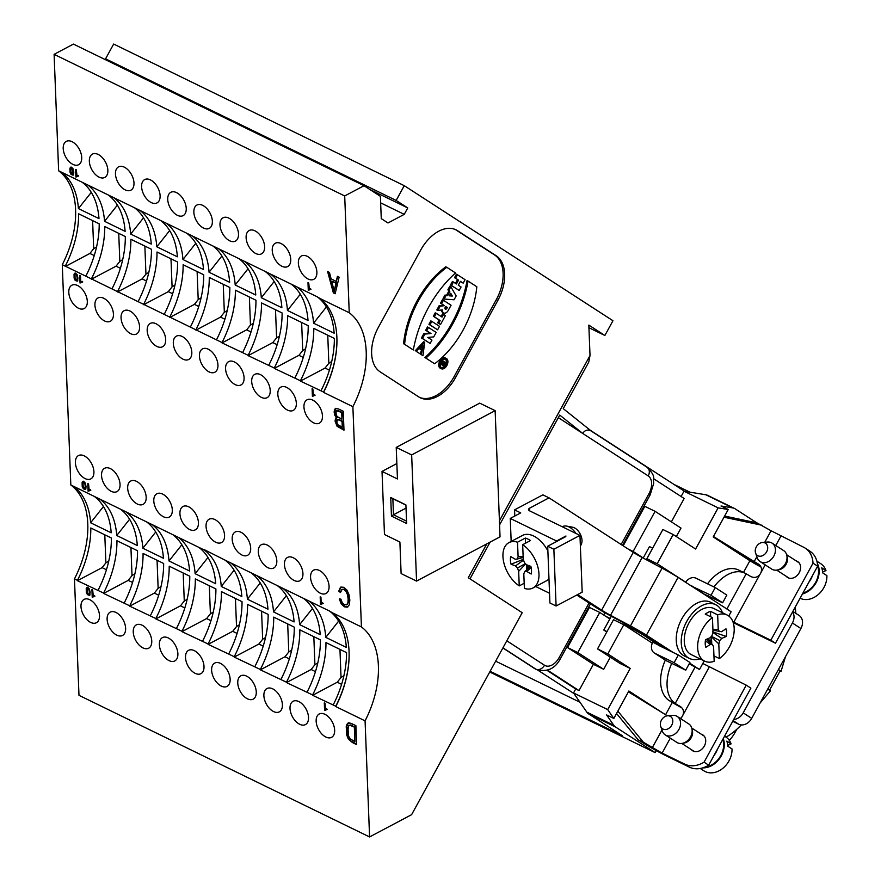 <?xml version="1.0" encoding="UTF-8"?>
<svg xmlns="http://www.w3.org/2000/svg" width="881" height="881" viewBox="0 0 881 881"><rect width="100%" height="100%" fill="white"/><g stroke="black" fill="none" stroke-linecap="round" stroke-linejoin="round"><path stroke-width="1.32" d="M665.331 660.133A36.65 22.917 116 0 0 668.778 700.318L669.428 700.703A17.598 1.035 28.7 0 0 681.905 707.939M605.643 616.248L610.137 618.44M604.873 612.736L603.65 614.96M89.344 592.01L89.058 594.378L87.329 593.464L87.142 588.508L88.893 589.356L89.344 592.01L88.893 589.356L87.142 588.508L88.518 588.034L87.659 588.222L89.422 589.081L89.873 591.735L89.576 594.102L88.243 594.51L89.058 594.378L89.873 591.735M348.733 725.669L347.742 731.109L348.546 735.987L350.175 738.873L354.9 741.56L354.338 727.1L354.9 741.56L350.175 738.873L348.546 735.987L347.918 727.618L348.733 725.669L349.801 725.228L354.338 727.1L350.319 724.953L348.733 725.669L352.224 725.537M334.218 291.369L335.881 283.186L334.218 291.369L331.697 281.149L336.399 282.911L331.697 281.149L334.218 291.369L336.399 282.911M73.046 171.839L72.749 174.196L71.934 174.339L70.579 170.628L70.832 168.326L71.691 168.139L73.046 171.839L73.564 171.553L73.112 168.899L72.209 167.853L70.832 168.326L73.112 168.899M72.583 169.185L72.749 174.196L71.934 174.339L73.277 173.92L73.564 171.553M85.237 486.026L84.939 488.382L83.221 487.479L83.023 482.513L84.785 483.372L85.237 486.026L84.785 483.372L83.023 482.513L84.4 482.039L83.552 482.237L85.303 483.085L85.468 488.107L84.136 488.526L84.939 488.382L85.754 485.739M77.154 277.823L76.867 280.191L75.138 279.277L74.951 274.321L76.702 275.169L77.154 277.823L76.702 275.169L75.799 274.123L74.94 274.321L76.328 273.848L75.469 274.035L77.231 274.894L77.682 277.548L77.385 279.916L76.052 280.323L76.867 280.191L77.682 277.548M336.927 420.083L337.027 423.376L337.908 424.774L342.269 427.153L342.048 421.437L342.269 427.153L337.908 424.774L337.027 423.376L336.927 420.083L337.83 419.598L342.566 421.162L338.348 419.323L336.927 420.083L339.901 419.852M89.366 595.38L87.384 594.609L86.305 592.285L86.239 588.387L86.867 587.44L87.957 587.55L89.399 589.015L89.983 594.444L89.366 595.38L90.126 592.395L89.399 589.015L87.968 587.55L86.856 587.451L86.239 588.387L86.316 592.285L87.384 594.609L89.884 595.104L87.902 594.334L86.834 592.01L87.384 587.175M325.364 710.295L324.847 703.115M327.314 709.381L326.245 709.734L327.314 709.381M325.717 710.009L326.796 709.657L326.763 708.765L325.287 709.139L325.056 703.225L324.296 702.851L324.593 710.449L326.796 709.657L325.122 710.174M324.593 710.449L324.296 702.851L325.056 703.225L325.629 708.963M356.596 744.049L350.682 740.899L347.235 734.71L346.751 726.307L348.546 722.805M354.9 741.56L354.856 726.814M352.367 742.518L356.618 744.588L355.891 725.658L351.431 723.488L348.028 723.081L346.233 726.594L346.707 734.985L348.292 738.939L352.367 742.518L348.292 738.939L346.707 734.985L346.233 726.594L346.96 724.248L349.46 722.849L355.891 725.658L356.618 744.588L352.885 742.243M92.979 597.043L92.461 589.863M94.939 596.14L93.86 596.481L94.939 596.14M93.342 596.756L94.421 596.415L94.388 595.512L92.912 595.897L92.681 589.973L91.921 589.598L92.219 597.208L94.421 596.415L92.736 596.933M92.219 597.208L91.921 589.609L92.681 589.973L93.243 595.721M336.267 281.38L337.412 276.304L339.141 277.152L335.132 293.769L333.37 292.91L327.589 271.524L329.45 272.427L331.113 278.87L336.267 281.38L331.113 278.87L329.45 272.427L327.589 271.524L333.37 292.91L335.132 293.769L339.141 277.152L337.412 276.304L336.267 281.38L337.819 276.513M335.254 293.296L333.899 292.635L328.272 271.855M76.68 176.872L76.162 169.692M78.629 175.958L77.561 176.299L78.629 175.958M77.032 176.585L78.112 176.233L78.079 175.341L76.603 175.715L76.372 169.791L75.612 169.427L75.909 177.026L78.112 176.233L76.438 176.751M75.909 177.026L75.612 169.427L76.372 169.802L76.944 175.539M73.057 175.198L71.075 174.427L70.006 172.114L69.929 168.216L70.546 167.269L71.658 167.368L73.09 168.844L73.817 172.213L73.057 175.198L73.685 174.262L73.09 168.844L71.658 167.368L70.557 167.269L69.94 168.205L70.006 172.114L71.075 174.427L73.586 174.923L71.603 174.152L70.524 171.828L71.075 166.994M72.462 174.064L73.277 173.92L72.462 174.064M309.055 290.113L308.537 282.933M311.015 289.21L309.936 289.552L311.015 289.21M309.407 289.827L310.486 289.486L310.453 288.583L308.978 288.968L308.757 283.043L307.998 282.669L308.284 290.278L310.486 289.486L308.813 290.003M308.284 290.278L307.987 282.68L308.746 283.043L309.319 288.792M80.788 282.856L80.27 275.676M82.748 281.953L81.669 282.294L82.748 281.953M81.151 282.57L82.219 282.228L82.186 281.325L80.722 281.711L80.49 275.786L79.731 275.412L80.028 283.021L82.219 282.228L80.545 282.746M88.871 491.058L88.353 483.878M90.831 490.144L89.752 490.486L90.831 490.144M89.223 490.772L90.303 490.42L90.269 489.528L88.794 489.902L88.563 483.977L87.814 483.614L88.1 491.213L90.303 490.42L88.629 490.937M88.1 491.213L87.803 483.614L88.563 483.988L89.135 489.726M84.675 489.01L83.266 488.614L82.197 486.301L82.12 482.403L82.748 481.455L83.849 481.555L85.281 483.03L85.875 488.448L85.248 489.384L84.147 489.285L85.248 489.384L85.875 488.448L86.019 486.4L85.281 483.03L83.849 481.555L82.748 481.455L82.131 482.392L82.197 486.301L83.277 488.614L85.776 489.109L83.794 488.338L82.715 486.015L83.266 481.18M77.176 281.193L75.193 280.422L74.114 278.099L74.048 274.2L74.665 273.264L75.766 273.363L77.198 274.828L77.792 280.257L77.176 281.193L77.935 278.209L77.209 274.828L75.777 273.363L74.665 273.264L74.048 274.2L74.114 278.099L75.193 280.422L77.693 280.918L75.711 280.147L74.643 277.823L75.193 272.989M340.54 591.9L339.317 590.843L341.068 586.966M346.971 604.674L348.435 602.395L348.061 594.51L346.53 591.129L344.394 589.213L342.114 589.301M340.804 587.087L343.656 587.286L346.949 590.116L348.997 594.642L349.845 600.038L349.305 604.84L347.345 607.163L344.394 606.844L341.222 603.881L339.306 598.948L340.892 599.157L342.257 602.769L344.339 604.718L346.685 604.829L347.918 602.67L348.16 599.223L347.532 594.796L346.002 591.404L343.876 589.488L341.597 589.576L343.876 589.488L346.002 591.404L347.532 594.796L348.16 599.223L347.918 602.67L346.685 604.829L344.339 604.718L342.257 602.769L340.892 599.157L339.306 598.948L341.222 603.881L344.394 606.844L347.345 607.163L349.305 604.84L349.845 600.038L348.997 594.642L346.949 590.116L343.656 587.286L340.462 587.319L338.789 591.118L340.451 592.55L342.18 589.246M347.918 606.866L344.911 606.568L341.74 603.606L339.824 598.673M341.597 589.576L340.451 592.55L338.789 591.118L339.317 590.843M336.013 411.548L336.256 415.039L337.28 416.614L341.96 419.202L341.707 412.693L341.96 419.202L337.28 416.614L336.256 415.039L335.837 413.024L336.597 410.81L342.224 412.418L338.04 410.469L336.013 411.548L338.04 410.469M343.964 429.642L337.588 425.975L336.179 423.552L335.936 418.739L337.17 417.638L335.375 415.083L334.67 411.923L335.771 408.31M341.96 419.202L342.224 412.418M342.269 427.153L342.566 421.162M335.408 408.498L338.546 408.96L343.249 411.262L343.986 430.181L337.06 426.25L335.077 421.096L335.419 419.015L336.641 417.924L335.419 419.015L335.077 421.096L337.06 426.25L343.986 430.181L343.249 411.262L338.546 408.96L335.254 408.586L334.141 412.198L334.857 415.358L336.641 417.924L337.17 417.638M335.584 408.421L334.417 409.907L334.141 412.198L336.256 418.068M313.162 396.109L312.645 388.928M315.123 395.195L314.043 395.547L315.123 395.195M313.526 395.822L314.605 395.47L314.572 394.578L313.096 394.952L312.865 389.039L312.105 388.664L312.403 396.263L314.605 395.47L312.92 395.987M312.403 396.263L312.105 388.664L312.865 389.039L313.427 394.776M321.246 604.3L320.728 597.12M323.206 603.397L322.127 603.738L323.206 603.397M321.609 604.014L322.677 603.672L322.644 602.769L321.18 603.155L320.948 597.23L320.188 596.855L320.486 604.465L322.677 603.672L321.003 604.19M202.674 205.35A13.193 7.819 62.1 0 1 211.682 217.155A13.193 7.819 62.1 0 1 209.293 228.366A13.193 7.819 62.1 0 1 194.183 214.843A13.193 7.819 62.1 0 1 196.926 205.042A13.193 7.819 62.1 0 1 202.674 205.35M150.42 179.878A13.193 7.819 62.1 0 1 159.428 191.684A13.193 7.819 62.1 0 1 157.038 202.894A13.193 7.819 62.1 0 1 141.929 189.371A13.193 7.819 62.1 0 1 144.671 179.581A13.193 7.819 62.1 0 1 150.42 179.878M281.05 243.552A13.193 7.819 62.1 0 1 290.069 255.358A13.193 7.819 62.1 0 1 287.68 266.558A13.193 7.819 62.1 0 1 272.57 253.045A13.193 7.819 62.1 0 1 275.312 243.244A13.193 7.819 62.1 0 1 281.05 243.552M176.541 192.62A13.193 7.819 62.1 0 1 185.561 204.425A13.193 7.819 62.1 0 1 183.16 215.625A13.193 7.819 62.1 0 1 168.062 202.112A13.193 7.819 62.1 0 1 170.804 192.311A13.193 7.819 62.1 0 1 176.541 192.62M124.287 167.148A13.193 7.819 62.1 0 1 133.306 178.953A13.193 7.819 62.1 0 1 130.906 190.164A13.193 7.819 62.1 0 1 115.796 176.641A13.193 7.819 62.1 0 1 118.55 166.85A13.193 7.819 62.1 0 1 124.287 167.148M254.928 230.811A13.193 7.819 62.1 0 1 263.948 242.616A13.193 7.819 62.1 0 1 261.547 253.827A13.193 7.819 62.1 0 1 246.438 240.304A13.193 7.819 62.1 0 1 249.191 230.514A13.193 7.819 62.1 0 1 254.928 230.811M228.796 218.081A13.193 7.819 62.1 0 1 237.815 229.886A13.193 7.819 62.1 0 1 235.425 241.097A13.193 7.819 62.1 0 1 220.316 227.573A13.193 7.819 62.1 0 1 223.058 217.783A13.193 7.819 62.1 0 1 228.796 218.081M312.766 400.128A13.193 7.819 62.1 0 1 321.785 411.934A13.193 7.819 62.1 0 1 319.385 423.144A13.193 7.819 62.1 0 1 304.275 409.621A13.193 7.819 62.1 0 1 307.029 399.82A13.193 7.819 62.1 0 1 312.766 400.128M298.692 265.776A13.193 7.819 62.1 0 1 301.445 255.975A13.193 7.819 62.1 0 1 307.183 256.283A13.193 7.819 62.1 0 1 316.202 268.088A13.193 7.819 62.1 0 1 313.801 279.299A13.193 7.819 62.1 0 1 298.692 265.776M208.257 349.195A13.193 7.819 62.1 0 1 217.266 361.001A13.193 7.819 62.1 0 1 214.876 372.211A13.193 7.819 62.1 0 1 199.767 358.688A13.193 7.819 62.1 0 1 202.509 348.887A13.193 7.819 62.1 0 1 208.257 349.195M103.738 298.263A13.193 7.819 62.1 0 1 112.757 310.068A13.193 7.819 62.1 0 1 110.367 321.268A13.193 7.819 62.1 0 1 95.258 307.755A13.193 7.819 62.1 0 1 98 297.954A13.193 7.819 62.1 0 1 103.738 298.263M155.992 323.723A13.193 7.819 62.1 0 1 165.011 335.529A13.193 7.819 62.1 0 1 162.622 346.74A13.193 7.819 62.1 0 1 147.512 333.216A13.193 7.819 62.1 0 1 150.255 323.426A13.193 7.819 62.1 0 1 155.992 323.723M286.633 387.387A13.193 7.819 62.1 0 1 295.653 399.203A13.193 7.819 62.1 0 1 293.263 410.403A13.193 7.819 62.1 0 1 278.154 396.89A13.193 7.819 62.1 0 1 280.896 387.089A13.193 7.819 62.1 0 1 286.633 387.387M182.125 336.454A13.193 7.819 62.1 0 1 191.144 348.27A13.193 7.819 62.1 0 1 188.743 359.47A13.193 7.819 62.1 0 1 173.634 345.947A13.193 7.819 62.1 0 1 176.387 336.157A13.193 7.819 62.1 0 1 182.125 336.454M129.87 310.993A13.193 7.819 62.1 0 1 138.89 322.798A13.193 7.819 62.1 0 1 136.489 334.009A13.193 7.819 62.1 0 1 121.38 320.486A13.193 7.819 62.1 0 1 124.133 310.696A13.193 7.819 62.1 0 1 129.87 310.993M260.512 374.656A13.193 7.819 62.1 0 1 269.531 386.462A13.193 7.819 62.1 0 1 267.13 397.672A13.193 7.819 62.1 0 1 252.021 384.149A13.193 7.819 62.1 0 1 254.763 374.359A13.193 7.819 62.1 0 1 260.512 374.656M225.899 371.419A13.193 7.819 62.1 0 1 228.642 361.628A13.193 7.819 62.1 0 1 234.379 361.926A13.193 7.819 62.1 0 1 243.398 373.731A13.193 7.819 62.1 0 1 240.998 384.942A13.193 7.819 62.1 0 1 225.899 371.419M89.675 163.91A13.193 7.819 62.1 0 1 92.417 154.109A13.193 7.819 62.1 0 1 98.154 154.417A13.193 7.819 62.1 0 1 107.174 166.223A13.193 7.819 62.1 0 1 104.784 177.433A13.193 7.819 62.1 0 1 89.675 163.91M710.46 611.337A25.659 16.045 -64 0 0 705.252 614.101L712.443 617.614A25.659 16.045 116 0 0 698.137 641.225A25.659 16.045 116 0 0 704.679 661.146L691.299 654.627A25.659 16.045 -64 0 1 688.127 624.53A25.659 16.045 -64 0 1 713.786 608.496L727.155 615.015A25.659 16.045 116 0 0 717.663 614.839L710.46 611.337L710.681 616.755M713.951 655.893L719.381 658.548A25.659 16.045 116 0 0 729.446 646.83A25.659 16.045 116 0 0 727.155 615.015M704.679 661.146A25.659 16.045 116 0 0 714.161 661.312L713.588 646.72L712.399 644.496L706.232 639.397M707.476 640.421A8.414 5.253 116 0 0 707.994 640.058L707.553 638.835M719.381 658.548L718.808 643.956L719.777 640.575L721.726 638.406L712.916 632.558M719.777 640.575L711.385 636.324M721.726 638.406L726.285 636.467L712.542 631.754M712.938 630.201L721.462 631.721L725.988 628.836A15.032 9.394 -64 0 1 726.285 636.467M712.916 629.563L718.235 629.43L719.425 631.655M718.808 643.956L711.463 636.765L710.615 642.051L707.994 640.058M710.615 642.051A9.911 6.2 -64 0 1 709.998 642.513M710.427 640.388L707.597 639.364M705.373 640.729L710.372 644.429L705.846 647.326A15.032 9.394 -64 0 1 705.549 639.683L710.108 637.756L712.046 635.575L713.026 632.206L712.443 617.614M710.372 644.429L712.399 644.496M711.463 636.765L711.749 643.956M718.235 629.43L717.663 614.839M722.42 612.702A29.91 18.699 116 0 0 715.647 604.674A29.91 18.699 116 0 0 686.244 622.36A29.91 18.699 116 0 0 688.204 657.755A29.91 18.699 116 0 0 689.438 658.448A29.91 18.699 116 0 0 699.943 658.834M757.682 565.239L758.112 564.446M732.717 721.308L738.718 724.237A11.001 8.557 -57.1 0 0 751.702 718.367L800.906 628.505A11.001 8.557 -57.1 0 0 799.166 615.511L792.867 611.436M489.715 672.005L655.101 752.605L656.202 750.59M490.122 671.278L622.349 735.723L588.585 713.874A14.658 9.162 -64 0 1 586.823 712.134L573.531 692.951L575.711 688.975L579.004 690.583L547.553 670.188M547.002 670.353L575.711 688.975M653.691 478.768L684.163 498.492L671.377 521.871M676.344 536.573L680.991 528.093L655.101 511.332L644.815 506.322L623.186 545.835M681.09 496.51L683.986 491.213L718.136 507.863L695.594 549.028L673.172 534.525L662.886 529.514L646.896 558.719L656.114 564.963M586.823 712.134L613.771 725.272L606.624 714.954L613.826 718.456L607.692 709.59L573.531 692.951M613.771 725.272A14.658 9.162 116 0 0 615.533 727.001L588.585 713.874M655.101 752.605L615.533 727.001M683.986 491.213L705.835 494.77A14.658 9.162 -64 0 1 707.465 495.287L734.413 508.414A14.658 9.162 116 0 1 735.018 508.755L756.834 522.874M734.413 508.414A14.658 9.162 116 0 0 732.783 507.908L705.835 494.77M718.136 507.863L728.224 509.504L721.021 505.991L732.783 507.908M673.822 484.33L689.944 492.182M593.398 664.296L567.496 647.535L577.782 652.557L603.683 669.307L593.398 664.296L579.004 690.583M628.021 548.962L633.131 551.451L655.101 511.332M577.782 652.557L599.752 612.438L589.466 607.416L567.496 647.535M795.103 607.361A29.326 22.818 122.9 0 1 795.752 613.308M733.829 731.803L735.007 732.563L736.791 729.303M735.007 732.563A29.326 22.818 122.9 0 1 729.314 740.37M603.683 669.307L610.324 657.182M609.839 618.969L599.752 612.438M597.527 648.901L607.813 653.922L623.803 624.706L613.517 619.695L597.527 648.901L619.938 663.415L630.223 668.426L607.692 709.59M646.896 558.719L657.182 563.73L673.172 534.525M633.131 551.451L643.229 557.981M728.224 509.504L713.203 536.947L749.918 560.712A11.001 0.65 -151.3 0 0 761.019 567.012M800.906 628.505L792.404 622.999L743.201 712.872L751.702 718.367M613.826 718.456L628.858 691.001L663.723 713.566M616.546 713.5L638.218 739.875L647.083 745.326A17.598 1.035 28.7 0 0 666.752 756.107L689.383 767.142A25.659 19.966 122.9 0 0 708.698 765.171L733.741 719.436A11.001 8.557 -57.1 0 0 743.201 712.872M792.404 622.999A11.001 8.557 -57.1 0 0 792.603 611.921L817.645 566.186A25.659 19.966 122.9 0 0 809.804 551.11L805.168 548.103A25.659 19.966 -57.1 0 0 803.527 547.178L771.062 530.758L764.752 542.278M780.004 671.135L780.984 671.608L780.07 671.014M780.984 671.608L785.478 656.686M760.149 702.95L770.435 690.858L767.725 689.107M726.098 737.166A60.844 47.354 -57.1 0 0 741.306 724.92M607.813 653.922L630.223 668.426M195.89 329.813A80.634 50.415 116 0 0 209.271 277.46L229.842 287.492A80.634 50.415 -64 0 1 216.473 339.846L62.276 264.696A80.634 50.415 116 0 0 58.631 170.782L54.104 54.336L344.702 195.956L364.018 185.715L380.394 196.32L381.264 218.609L388.003 222.97L404.247 214.358L380.647 202.861M404.247 214.358L407.76 207.938L369.668 189.371M628.395 691.849L667.369 715.812M638.218 739.875L643.405 742.265L617.834 711.143M759.918 565.437A17.598 1.035 28.7 0 1 749.004 559.171L719.766 541.209M758.64 564.292L713.434 536.507M724.634 516.057L756.999 522.907L771.062 530.758M724.006 517.224L762.186 525.296M674.119 662.688L654.836 653.284A9.162 7.136 122.9 0 1 654.253 652.953L665.849 660.464A9.162 7.136 -57.1 0 0 666.432 660.794L685.715 670.188L674.119 662.688L678.337 654.99L659.032 645.575L644.672 635.884A16.122 0.958 -151.3 0 0 624.849 624.871L620.907 623.296M651.588 561.748L651.257 562.364M606.789 631.996L603.771 630.047L611.315 616.282M643.196 558.047L649.462 546.605L652.678 548.169M760.127 561.582L771.723 569.093A11.001 8.557 -57.1 0 0 777.163 570.04L779.267 569.644A9.162 7.136 -57.1 0 0 787.273 557.277L786.777 555.206A11.001 8.557 -57.1 0 0 783.672 550.625L772.075 543.125A11.001 8.557 122.9 0 1 773.287 557.001A11.001 8.557 122.9 0 1 760.127 561.582A11.001 8.557 122.9 0 1 757.275 557.86L755.579 553.026A7.334 5.704 -57.1 0 0 762.539 555.702A7.334 5.704 -57.1 0 0 767.692 547.729A7.334 5.704 -57.1 0 0 762.406 542.487A7.334 5.704 -57.1 0 0 755.347 552.123A7.334 5.704 -57.1 0 0 755.579 553.026M777.163 570.04A11.001 8.557 -57.1 0 0 786.777 555.206M762.406 542.487L767.505 542.046A11.001 8.557 122.9 0 1 772.075 543.125M665.243 734.897L676.839 742.397A11.001 8.557 -57.1 0 0 682.279 743.355L684.383 742.958A9.162 7.136 -57.1 0 0 692.389 730.591L691.882 728.51A11.001 8.557 -57.1 0 0 688.788 723.94L677.192 716.429A11.001 8.557 122.9 0 1 678.403 730.316A11.001 8.557 122.9 0 1 665.243 734.897A11.001 8.557 122.9 0 1 662.391 731.175L660.695 726.329A7.334 5.704 -57.1 0 0 667.655 729.016A7.334 5.704 -57.1 0 0 672.809 721.043A7.334 5.704 -57.1 0 0 667.512 715.79A7.334 5.704 -57.1 0 0 660.453 725.426A7.334 5.704 -57.1 0 0 660.695 726.329M682.279 743.355A11.001 8.557 -57.1 0 0 691.882 728.51M667.512 715.79L672.621 715.361A11.001 8.557 122.9 0 1 677.192 716.429M511.167 541.452L510.264 518.435L556.55 541L565.965 536A3.667 1.861 177.7 0 1 564.908 537.08L547.696 546.231L553.863 549.237L579.951 535.384L529.547 510.815A3.667 1.861 177.7 0 1 528.501 509.581A3.667 1.861 177.7 0 1 529.591 508.183L529.69 510.892M510.264 518.435L520.715 512.885L514.548 509.879L542.872 494.847L549.039 497.853L529.591 508.183M579.951 535.384L582.187 592.153L556.098 605.996L549.92 602.989L547.696 546.231M549.546 593.265L535.714 586.526M523.171 557.442L517.147 559.072L518.105 556.792L517.521 542.2L525.351 538.049A25.659 15.186 62 0 1 527.917 539.073A25.659 15.186 62 0 1 530.494 540.549L522.675 544.711A25.659 15.186 62 0 1 538.082 567.882A25.659 15.186 62 0 1 532.994 587.968L546.55 580.766A25.659 15.186 -118 0 0 548.973 578.905M547.872 550.856A25.659 15.186 -118 0 0 533.655 536.022A25.659 15.186 -118 0 0 522.488 535.439L508.921 542.641A25.659 15.186 62 0 1 517.521 542.2M531.188 567.782L526.684 571.373L524.768 571.538L523.81 573.817L524.382 588.409A25.659 15.186 62 0 0 532.994 587.968M522.675 544.711L523.248 559.292L524.415 562.618L526.42 564.688L530.88 566.395A15.032 8.898 62 0 1 531.496 570.447A15.032 8.898 62 0 1 531.177 574.038L526.684 571.373M523.259 559.358L511.035 564.214A15.032 8.898 62 0 1 510.738 556.572L515.231 559.237L517.147 559.072M523.545 560.151L515.495 565.921L511.035 564.214M525.362 563.598L517.499 567.992L515.495 565.921M526.937 564.886L527.664 568.465L529.591 566.868A8.414 4.978 -118 0 0 529.877 567.067M529.591 566.868L529.944 566.031M530.714 566.329L524.768 571.538M518.105 556.792L523.138 556.66M524.184 583.277L519.239 585.898A25.659 15.186 62 0 1 503.833 562.728A25.659 15.186 62 0 1 508.921 542.641M519.239 585.898L518.667 571.317L517.499 567.992M518.667 571.317L525.671 563.917M529.933 566.142L527.708 567.067M525.351 538.049L525.561 543.181M526.398 564.666L526.607 569.93M702.807 663.481L746.24 685.143L750.876 688.149L733.741 719.436M732.893 621.711L770.831 640.212L775.478 643.207L738.443 625.169A17.598 1.035 28.7 0 1 733.168 622.493M708.698 765.171L704.062 762.175L746.24 685.143M689.383 767.142L684.746 764.135A25.659 19.966 -57.1 0 0 704.062 762.175M770.831 640.212L813.009 563.179A25.659 19.966 -57.1 0 0 805.168 548.103M813.009 563.179L817.645 566.186M576.769 595.027L595.479 607.13A19.789 1.167 -151.3 0 0 611.469 616.359L631.38 627.03A11.001 0.65 28.7 0 1 640.256 632.162L666.961 649.44M689.195 663.833L699.503 669.516L689.603 663.107M671.718 663.371A36.65 22.917 116 0 0 675.198 703.445L669.428 700.703M757.847 563.741L756.911 563.168C760.986 565.272 762.351 568.377 760.997 572.496A7.334 5.704 122.9 0 1 760.017 574.28C757.208 577.76 753.839 578.343 749.885 576.009L746.185 573.795A36.65 22.917 116 0 0 745.062 573.19A36.65 22.917 116 0 0 713.951 586.955M707.972 596.756L708.445 595.886M684.746 764.135L662.116 753.112L643.405 742.265M680.628 706.793L675.606 703.71M661.521 646.786L652.799 642.128A9.162 7.136 122.9 0 0 654.253 652.953M606.987 631.611L603.771 630.047M685.605 582.286A9.162 7.136 122.9 0 1 695.957 578.189L715.24 587.583L711.022 595.292L722.618 602.791L702.95 593.508M691.354 586.008L711.022 595.292M715.24 587.583L726.836 595.093L722.618 602.791M685.715 670.188L689.933 662.49L678.337 654.99M796.16 560.889A9.416 7.334 122.9 0 1 797.723 561.593A9.416 7.334 122.9 0 1 798.759 573.487A9.416 7.334 122.9 0 1 787.482 577.418A9.416 7.334 122.9 0 1 786.204 576.273M701.276 734.203A9.416 7.334 122.9 0 1 702.84 734.908A9.416 7.334 122.9 0 1 703.875 746.802A9.416 7.334 122.9 0 1 692.598 750.722A9.416 7.334 122.9 0 1 691.31 749.588M679.835 706.243L678.899 705.67C682.962 707.762 684.328 710.868 682.995 714.976A7.334 5.704 122.9 0 1 682.015 716.771L680.407 718.511M767.946 688.711A11.728 0.694 28.7 0 1 769.631 690.087L780.17 670.826A11.728 0.694 -151.3 0 0 778.485 669.45M745.062 573.19L738.63 570.051A36.65 22.917 116 0 0 707.52 583.828M775.478 643.207L792.603 611.921M673.128 652.447L646.423 635.168A19.789 1.167 -151.3 0 0 630.444 625.928L610.533 615.268A11.001 0.65 28.7 0 1 601.657 610.137L633.285 552.365A11.001 0.65 -151.3 0 0 642.161 557.497L662.072 568.168A19.789 1.167 28.7 0 1 678.051 577.396L731.131 611.744L728.796 616.017M715.647 604.674L710.648 602.241A29.91 18.699 116 0 0 681.244 619.916A29.91 18.699 116 0 0 683.204 655.31A29.91 18.699 116 0 0 684.438 656.015L689.438 658.448M704.216 660.915L699.503 669.516M577.606 594.576L601.657 610.137M633.285 552.365L549.039 497.853M514.79 516.035L514.548 509.879M553.863 549.237L556.098 605.996M713.929 755.623A19.426 15.12 -57.1 0 0 717.53 749.048M704.899 767.109A19.426 15.12 -57.1 0 0 718.731 758.728A19.426 15.12 -57.1 0 0 722.816 739.39M817.623 565.866A19.426 15.12 122.9 0 1 817.216 578.839A19.426 15.12 122.9 0 1 802.866 593.177M812.414 575.733A19.426 15.12 122.9 0 1 808.813 582.308M700.263 768.474L703.941 770.853A20.164 15.693 122.9 0 0 722.475 768.595A20.164 15.693 122.9 0 0 732.012 748.927L727.75 746.174A20.164 15.693 -57.1 0 0 726.836 741.119L731.087 743.872L727.706 745.403M724.578 736.186L725.845 737.001A20.164 15.693 122.9 0 1 731.087 743.872M702.785 767.869A20.164 15.693 -57.1 0 0 719.81 758.222A20.164 15.693 -57.1 0 0 723.257 738.586M800.091 598.254A20.164 15.693 122.9 0 0 818.064 594.708A20.164 15.693 122.9 0 0 826.896 575.612L822.645 572.859A20.164 15.693 -57.1 0 0 821.72 567.816L825.971 570.569L822.601 572.088M816.896 561.208L820.729 563.686A20.164 15.693 122.9 0 1 825.971 570.569M802.426 593.981A20.164 15.693 -57.1 0 0 817.392 563.587M208.103 644.363L208.092 644A80.634 50.415 116 0 0 221.461 591.647L242.033 601.679A80.634 50.415 -64 0 1 228.664 654.032L208.103 644.363L232.738 631.303L237.077 633.417M204.425 549.733L225.018 560.118A80.634 50.415 -64 0 1 241.835 596.47L221.252 586.438A80.634 50.415 116 0 0 204.447 550.096L204.425 549.733M206.374 529.029A13.193 7.819 62.1 0 1 209.127 519.228A13.193 7.819 62.1 0 1 214.865 519.537A13.193 7.819 62.1 0 1 223.884 531.342A13.193 7.819 62.1 0 1 221.483 542.553A13.193 7.819 62.1 0 1 206.374 529.029M211.958 672.875A13.193 7.819 62.1 0 1 214.7 663.074A13.193 7.819 62.1 0 1 220.448 663.382A13.193 7.819 62.1 0 1 229.467 675.187A13.193 7.819 62.1 0 1 227.067 686.398A13.193 7.819 62.1 0 1 211.958 672.875M195.912 330.177L220.547 317.116L224.886 319.23M212.828 245.931A80.634 50.415 -64 0 1 229.633 282.283L209.061 272.251A80.634 50.415 116 0 0 192.245 235.91L238.949 258.662A80.634 50.415 -64 0 1 255.765 295.014L235.194 284.992A80.634 50.415 116 0 0 218.378 248.64M221.913 256.03L209.061 272.251M220.547 317.116L224.336 312.337L223.245 284.277M227.21 310.564L224.336 312.337M232.738 631.303L236.526 626.523L235.436 598.463M239.401 624.75L236.526 626.523M234.104 570.216L221.252 586.438M208.092 644L181.971 631.633L206.606 618.572L210.955 620.687M181.971 631.633L181.96 631.27A80.634 50.415 116 0 0 195.329 578.916L215.9 588.948A80.634 50.415 -64 0 1 202.531 641.291M181.96 631.27L155.849 618.903L180.484 605.831L184.823 607.945M155.849 618.903L155.827 618.539A80.634 50.415 116 0 0 169.207 566.186L189.778 576.207A80.634 50.415 -64 0 1 176.409 628.56M155.827 618.539L129.716 606.161L154.351 593.1L158.69 595.215M129.716 606.161L129.705 605.798A80.634 50.415 116 0 0 143.074 553.455L163.646 563.477A80.634 50.415 -64 0 1 150.277 615.83M129.705 605.798L103.595 593.431L128.23 580.37L132.568 582.484M103.595 593.431L103.573 593.067A80.634 50.415 116 0 0 116.942 540.714L137.524 550.746A80.634 50.415 -64 0 1 124.144 603.1M103.573 593.067L77.462 580.7L102.097 567.639L106.436 569.754M77.462 580.7L77.451 580.337A80.634 50.415 116 0 0 90.82 527.983L111.391 538.016A80.634 50.415 -64 0 1 98.022 590.358M77.451 580.337L74.467 578.883A80.634 50.415 116 0 0 70.821 484.968L62.276 264.696M204.447 550.096L198.886 547.387A80.634 50.415 -64 0 1 215.702 583.729L195.13 573.707A80.634 50.415 116 0 0 178.314 537.355L172.764 534.657A80.634 50.415 -64 0 1 189.569 570.998L168.998 560.977A80.634 50.415 116 0 0 152.193 524.624L146.631 521.915A80.634 50.415 -64 0 1 163.448 558.268L142.876 548.235A80.634 50.415 116 0 0 126.06 511.894L120.51 509.185A80.634 50.415 -64 0 1 137.315 545.537L116.744 535.505A80.634 50.415 116 0 0 99.927 499.164L94.377 496.455A80.634 50.415 -64 0 1 111.193 532.796L90.611 522.774A80.634 50.415 116 0 0 73.806 486.422L70.821 484.968M349.063 651.411A80.634 50.415 -64 0 1 335.749 706.21L335.76 706.562A80.634 50.415 116 0 0 349.063 651.411A80.634 50.415 116 0 0 332.115 612.658L329.527 611.051A80.634 50.415 -64 0 1 346.343 647.403L325.772 637.37A80.634 50.415 116 0 0 308.956 601.029L303.405 598.32A80.634 50.415 -64 0 1 320.21 634.661L299.639 624.64A80.634 50.415 116 0 0 282.823 588.299L277.273 585.59A80.634 50.415 -64 0 1 294.089 621.931L273.517 611.91A80.634 50.415 116 0 0 256.701 575.557L251.14 572.848A80.634 50.415 -64 0 1 267.956 609.2L247.385 599.179A80.634 50.415 116 0 0 230.569 562.827L225.018 560.118M335.749 706.21L312.612 695.296L337.247 682.235L341.597 684.35M312.612 695.296L312.601 694.933A80.634 50.415 116 0 0 325.97 642.579L346.541 652.612A80.634 50.415 -64 0 1 333.172 704.965M312.601 694.933L286.49 682.566L311.125 669.505L315.464 671.619M286.49 682.566L286.468 682.202A80.634 50.415 116 0 0 299.837 629.849L320.42 639.881A80.634 50.415 -64 0 1 307.04 692.224M286.468 682.202L260.358 669.835L284.992 656.763L289.331 658.889M260.358 669.835L260.347 669.472A80.634 50.415 116 0 0 273.716 617.118L294.287 627.14A80.634 50.415 -64 0 1 280.918 679.493M260.347 669.472L234.225 657.094L258.871 644.033L263.21 646.147M234.225 657.094L234.214 656.73A80.634 50.415 116 0 0 247.583 604.388L268.154 614.409A80.634 50.415 -64 0 1 254.785 666.763M234.214 656.73L228.664 654.032M169.769 317.083A80.634 50.415 116 0 0 183.138 264.729L203.709 274.762A80.634 50.415 -64 0 1 190.34 327.104M143.636 304.352A80.634 50.415 116 0 0 157.005 251.999L177.588 262.02A80.634 50.415 -64 0 1 164.207 314.374M117.514 291.611A80.634 50.415 116 0 0 130.884 239.269L151.455 249.29A80.634 50.415 -64 0 1 138.086 301.643M91.382 278.881A80.634 50.415 116 0 0 104.751 226.527L125.322 236.56A80.634 50.415 -64 0 1 111.953 288.913M65.26 266.15A80.634 50.415 116 0 0 78.629 213.797L99.201 223.818A80.634 50.415 -64 0 1 85.831 276.171M192.245 235.91L186.695 233.201A80.634 50.415 -64 0 1 203.511 269.542L182.94 259.521A80.634 50.415 116 0 0 166.124 223.168L160.562 220.47A80.634 50.415 -64 0 1 177.378 256.812L156.807 246.79A80.634 50.415 116 0 0 139.991 210.438L134.441 207.729A80.634 50.415 -64 0 1 151.257 244.081L130.674 234.049A80.634 50.415 116 0 0 113.869 197.707L108.308 194.998A80.634 50.415 -64 0 1 125.124 231.351L104.553 221.318A80.634 50.415 116 0 0 87.737 184.977L82.186 182.268A80.634 50.415 -64 0 1 98.991 218.609L78.42 208.588A80.634 50.415 116 0 0 61.615 172.236L58.631 170.782M336.872 337.225A80.634 50.415 -64 0 1 323.547 392.023L323.569 392.375A80.634 50.415 116 0 0 336.872 337.225A80.634 50.415 116 0 0 319.924 298.472L317.336 296.864A80.634 50.415 -64 0 1 334.152 333.216L313.57 323.184A80.634 50.415 116 0 0 296.765 286.843L291.204 284.134A80.634 50.415 -64 0 1 308.02 320.475L287.448 310.453A80.634 50.415 116 0 0 270.632 274.112L265.082 271.403A80.634 50.415 -64 0 1 281.887 307.744L261.316 297.723A80.634 50.415 116 0 0 244.511 261.371L238.949 258.662M323.547 392.023L300.421 381.11L325.056 368.049L329.395 370.163M300.421 381.11L300.41 380.746A80.634 50.415 116 0 0 313.779 328.393L334.351 338.425A80.634 50.415 -64 0 1 320.981 390.779M300.41 380.746L274.288 368.379L298.934 355.318L302.723 350.528L301.632 322.479M274.288 368.379L274.277 368.016A80.634 50.415 116 0 0 287.647 315.662L308.218 325.695A80.634 50.415 -64 0 1 294.849 378.037M274.277 368.016L248.167 355.649L272.802 342.577L276.59 337.797L275.5 309.749M248.167 355.649L248.156 355.285A80.634 50.415 116 0 0 261.525 302.932L282.096 312.953A80.634 50.415 -64 0 1 268.727 365.307M248.156 355.285L222.034 342.907L246.669 329.846L250.468 325.067L249.378 297.007M222.034 342.907L222.023 342.544A80.634 50.415 116 0 0 235.392 290.201L255.964 300.223A80.634 50.415 -64 0 1 242.594 352.576M222.023 342.544L216.473 339.846M364.018 185.715L73.42 44.094L54.104 54.336M579.973 702.245L495.662 661.157M537.751 670.111L573.927 693.523M344.702 195.956L349.239 312.755A80.634 50.415 -64 0 1 352.885 406.67L361.43 626.942A80.634 50.415 -64 0 1 365.075 720.856L369.58 836.95L411.614 814.661L522.191 612.691L468.252 577.727L486.819 543.841M369.58 836.95L78.982 695.329L74.467 578.883M407.76 207.938L396.164 200.439L105.566 58.818L113.649 44.05L404.247 185.671L396.164 200.439M111.513 62.661L105.566 58.818M591.448 431.194L563.256 408.652L588.75 362.124L590.017 355.528L588.827 325.111L604.873 335.485L612.956 320.728L404.247 185.671M604.873 335.485L588.937 327.721M684.625 491.323L590.303 430.28M107.449 621.942A13.193 7.819 62.1 0 1 110.191 612.141A13.193 7.819 62.1 0 1 115.929 612.449A13.193 7.819 62.1 0 1 124.948 624.255A13.193 7.819 62.1 0 1 122.558 635.454A13.193 7.819 62.1 0 1 107.449 621.942M99.927 499.164L120.51 509.185M101.866 478.097A13.193 7.819 62.1 0 1 104.608 468.296A13.193 7.819 62.1 0 1 110.356 468.604A13.193 7.819 62.1 0 1 119.364 480.409A13.193 7.819 62.1 0 1 116.975 491.62A13.193 7.819 62.1 0 1 101.866 478.097M91.393 279.244L116.039 266.183L120.378 268.298M87.737 184.977L108.308 194.998M117.404 205.097L104.553 221.318M116.039 266.183L119.827 261.393L118.737 233.344M122.701 259.62L119.827 261.393M128.23 580.37L132.018 575.579L130.928 547.53M134.892 573.806L132.018 575.579M129.595 519.283L116.744 535.505M152.193 524.624L172.764 534.657M154.12 503.558A13.193 7.819 62.1 0 1 156.862 493.767A13.193 7.819 62.1 0 1 162.611 494.065A13.193 7.819 62.1 0 1 171.63 505.87A13.193 7.819 62.1 0 1 169.229 517.081A13.193 7.819 62.1 0 1 154.12 503.558M159.703 647.403A13.193 7.819 62.1 0 1 162.445 637.613A13.193 7.819 62.1 0 1 168.194 637.91A13.193 7.819 62.1 0 1 177.202 649.715A13.193 7.819 62.1 0 1 174.812 660.926A13.193 7.819 62.1 0 1 159.703 647.403M143.658 304.716L168.293 291.644L172.632 293.758M139.991 210.438L160.562 220.47M169.659 230.569L156.807 246.79M168.293 291.644L172.081 286.865L170.991 258.816M174.956 285.092L172.081 286.865M180.484 605.831L184.272 601.051L183.182 573.002M187.146 599.278L184.272 601.051M181.849 544.755L168.998 560.977M316.477 723.808A13.193 7.819 62.1 0 1 319.219 714.006A13.193 7.819 62.1 0 1 324.957 714.315A13.193 7.819 62.1 0 1 333.976 726.12A13.193 7.819 62.1 0 1 331.575 737.331A13.193 7.819 62.1 0 1 316.477 723.808M308.956 601.029L329.527 611.051M310.894 579.962A13.193 7.819 62.1 0 1 313.636 570.161A13.193 7.819 62.1 0 1 319.374 570.47A13.193 7.819 62.1 0 1 328.393 582.275A13.193 7.819 62.1 0 1 325.992 593.486A13.193 7.819 62.1 0 1 310.894 579.962M296.765 286.843L317.336 296.864M326.422 306.962L313.57 323.184M325.056 368.049L328.844 363.269L327.754 335.209M331.719 361.496L328.844 363.269M337.247 682.235L341.035 677.456L339.956 649.396M343.909 675.683L341.035 677.456M338.612 621.149L325.772 637.37M499.582 524.867L559.743 415.072L582.715 433.441C584.962 430.049 587.77 429.234 591.173 431.018L647.072 467.271C656.719 477.106 652.656 477.689 653.757 483.173L650.211 494.781L648.923 493.767A14.658 9.162 116 0 0 648.229 475.927L558.334 417.638M499.417 520.847L590.017 355.528M490.144 542.079L469.991 578.85M390.724 497.49L405.899 504.879L406.626 523.49L391.45 516.101L390.724 497.49L392.86 498.712L393.477 514.779L391.45 516.101M405.91 505.066L392.86 498.712M406.031 508.117L393.477 514.779L406.537 521.145M441.117 364.47L443.98 362.675L442.592 361.772L443.011 361.001L446.26 363.104L445.202 365.031A1.762 1.101 -64 0 1 443.506 366.011A1.762 1.101 -64 0 1 443.176 364.216L440.478 364.161M443.815 364.128L443.892 365.219L445.368 363.578L444.442 362.972L443.815 364.128M443.506 366.011L442.482 365.516A1.762 1.101 -64 0 1 441.998 364.36M442.207 360.615L443.011 361.001M440.764 363.082L442.956 362.179L441.645 361.331L442.592 361.772M442.956 362.179L443.98 362.675M442.581 362.851L443.606 363.357M440.731 363.192L441.59 363.611M444.376 363.093L445.368 363.578M451.524 285.499L459.166 290.455L461.071 286.986L458.285 285.191L460.4 281.336L463.175 283.142L465.08 279.673L457.426 274.718L455.532 278.187L458.549 280.136L456.435 283.99L453.418 282.03L451.524 285.499L450.499 284.992L459.166 290.455M450.499 284.992L452.394 281.535L453.418 282.03M457.426 274.718L456.402 274.211L454.508 277.68L458.549 280.136M457.514 279.629L455.477 283.363M454.508 277.68L455.532 278.187M460.334 281.457L463.175 283.142M445.632 306.577L446.293 307.006L445.841 307.81A1.542 0.958 -64 0 1 445.004 308.647M444.244 305.707L440.17 306.214L437.846 310.453L442.504 309.87A4.647 2.907 116 0 0 443.749 313.008A4.647 2.907 116 0 0 448.231 310.42L451.072 305.244L443.418 300.278L441.524 303.747L444.299 305.553L441.524 303.747M446.876 308.317A1.542 0.958 -64 0 1 445.39 309.176A1.542 0.958 -64 0 1 445.246 307.26L445.698 306.456L447.317 307.502L446.876 308.317L445.841 307.81M446.293 307.006L447.317 307.502M443.22 305.2L439.145 305.707L440.17 306.214M439.145 305.707L436.822 309.947L437.846 310.453M440.489 303.251L442.394 299.782L443.418 300.278M441.447 310.002A4.647 2.907 116 0 0 442.725 312.502L443.749 313.008M429.961 324.847L437.604 329.813L439.509 326.344L431.855 321.389L429.961 324.847L428.926 324.351L437.604 329.813M428.926 324.351L430.831 320.882L431.855 321.389M404.599 344.306L413.343 349.977A90.523 56.593 -64 0 1 455.543 272.967L446.788 267.295A76.096 47.574 116 0 0 404.599 344.306L413.343 349.977M403.564 343.81A76.096 47.574 116 0 1 445.764 266.8L446.788 267.295M434.619 363.776L425.875 358.104A90.523 56.593 116 0 0 468.075 281.094L476.819 286.765A76.096 47.574 -64 0 1 434.619 363.776L425.875 358.104M424.84 357.598A90.523 56.593 116 0 0 467.04 280.587L468.075 281.094M441.084 368.588A5.715 3.579 116 0 0 441.326 368.732A5.715 3.579 116 0 0 447.041 365.152A5.715 3.579 116 0 0 446.337 358.446A5.715 3.579 116 0 0 440.709 361.827A5.715 3.579 116 0 0 441.084 368.588M441.502 367.829A4.834 3.028 116 0 0 441.711 367.939A4.834 3.028 116 0 0 446.546 364.91A4.834 3.028 116 0 0 445.951 359.239A4.834 3.028 116 0 0 441.194 362.102A4.834 3.028 116 0 0 441.502 367.829M441.227 367.608A4.834 3.028 116 0 0 444.839 365.549M446.05 362.972A4.834 3.028 116 0 0 445.39 359.063M446.337 358.446L445.301 357.95A5.715 3.579 116 0 0 439.685 361.331A5.715 3.579 116 0 0 440.06 368.093A5.715 3.579 116 0 0 440.291 368.225L441.326 368.732M422.979 355.704L421.316 354.625L423.254 345.969L419.499 348.755L421.823 350.253L419.918 353.721L416.217 351.321L424.686 342.235L422.979 355.704L421.316 354.625M419.918 353.721L416.217 351.321M415.182 350.814L423.662 341.729L424.686 342.235M420.281 354.118L422.715 345.804M422.495 338.48L430.137 343.436L431.954 340.132L427.781 337.423L433.727 336.894L436.172 332.423L428.529 327.468L426.712 330.782L430.985 333.547L424.895 334.086L422.495 338.48L421.459 337.974L430.137 343.436M428.529 327.468L427.494 326.961L425.677 330.276L429.95 333.051L423.871 333.591L424.895 334.086M423.871 333.591L421.459 337.974M429.95 333.051L430.985 333.547M425.677 330.276L426.712 330.782M438.661 323.294L440.522 324.494L445.412 315.563L443.561 314.363L442.064 317.094L436.271 313.339L434.366 316.797L440.159 320.563L438.661 323.294L437.637 322.787L440.522 324.494M436.271 313.339L435.236 312.832L433.342 316.301L440.159 320.563M439.134 320.056L437.637 322.787M433.342 316.301L434.366 316.797M441.106 316.466L442.526 313.856L443.561 314.363M449.541 295.421L451.314 295.542L450.367 293.913M445.995 295.587L444.101 299.055L454.067 299.771L456.171 295.928L450.852 286.732L448.947 290.19L449.817 291.699L447.625 295.708L444.971 295.08L443.066 298.549L444.101 299.055M449.321 295.829L452.338 296.049L450.72 293.263L449.321 295.829M451.314 295.542L452.338 296.049M450.852 286.732L449.817 286.226L447.922 289.695L448.792 291.204L446.601 295.201L447.625 295.708M446.601 295.201L444.971 295.08M448.792 291.204L449.817 291.699M447.922 289.695L448.947 290.19M378.423 327.247A36.65 22.917 116 0 0 380.151 371.859L418.772 396.913A36.65 22.917 116 0 0 420.303 397.772A36.65 22.917 116 0 0 455.675 377.343L497.875 300.333A36.65 22.917 116 0 0 496.146 255.721L457.514 230.679A36.65 22.917 116 0 0 455.984 229.82A36.65 22.917 116 0 0 420.611 250.237L378.423 327.247M455.202 229.456A36.65 22.917 -64 0 1 455.973 229.93L494.593 254.972A36.65 22.917 -64 0 1 496.333 299.584L454.133 376.594A36.65 22.917 -64 0 1 419.543 397.375M416.559 581.097L401.119 573.586L399.897 542.035L384.468 534.514L382.024 471.423L397.452 478.945L396.23 447.405L479.716 403.135L495.144 410.656L411.658 454.926L416.559 581.097L500.045 536.837L495.144 410.656M382.024 471.423L396.857 463.56M361.43 626.942L332.115 612.658M365.075 720.856L335.76 706.562M349.239 312.755L319.924 298.472M352.885 406.67L323.569 392.375M506.806 640.806L544.491 665.243A14.658 9.162 116 0 0 559.248 657.413L560.536 658.426C555.349 668.547 547.42 672.291 536.749 669.67L535.714 669.164A21.992 13.755 -64 0 1 534.8 668.646L502.886 647.953M396.23 447.405L411.658 454.926M305.597 348.755L302.723 350.528M298.934 355.318L303.273 357.433M282.823 588.299L303.405 598.32M284.761 567.232A13.193 7.819 62.1 0 1 287.503 557.431A13.193 7.819 62.1 0 1 293.252 557.739A13.193 7.819 62.1 0 1 302.26 569.544A13.193 7.819 62.1 0 1 299.87 580.744A13.193 7.819 62.1 0 1 284.761 567.232M290.345 711.077A13.193 7.819 62.1 0 1 293.087 701.276A13.193 7.819 62.1 0 1 298.824 701.573A13.193 7.819 62.1 0 1 307.843 713.39A13.193 7.819 62.1 0 1 305.454 724.589A13.193 7.819 62.1 0 1 290.345 711.077M270.632 274.112L291.204 284.134M300.3 294.232L287.448 310.453M311.125 669.505L314.913 664.715L313.823 636.666M317.788 662.941L314.913 664.715M312.491 608.419L299.639 624.64M96.569 246.889L93.694 248.662L92.604 220.613M65.271 266.514L89.906 253.453L93.694 248.662M89.906 253.453L94.245 255.567M73.806 486.422L94.377 496.455M61.615 172.236L82.186 182.268M91.272 192.366L78.42 208.588M102.097 567.639L105.885 562.849L104.795 534.8M108.759 561.076L105.885 562.849M103.462 506.553L90.611 522.774M63.542 151.18A13.193 7.819 62.1 0 1 66.284 141.378A13.193 7.819 62.1 0 1 72.033 141.676A13.193 7.819 62.1 0 1 81.052 153.492A13.193 7.819 62.1 0 1 78.651 164.692A13.193 7.819 62.1 0 1 63.542 151.18M69.125 295.014A13.193 7.819 62.1 0 1 71.868 285.224A13.193 7.819 62.1 0 1 77.616 285.521A13.193 7.819 62.1 0 1 86.635 297.338A13.193 7.819 62.1 0 1 84.235 308.537A13.193 7.819 62.1 0 1 69.125 295.014M75.733 465.366A13.193 7.819 62.1 0 1 78.486 455.565A13.193 7.819 62.1 0 1 84.224 455.862A13.193 7.819 62.1 0 1 93.243 467.679A13.193 7.819 62.1 0 1 90.842 478.879A13.193 7.819 62.1 0 1 75.733 465.366M81.316 609.2A13.193 7.819 62.1 0 1 84.069 599.41A13.193 7.819 62.1 0 1 89.807 599.708A13.193 7.819 62.1 0 1 98.826 611.524A13.193 7.819 62.1 0 1 96.425 622.724A13.193 7.819 62.1 0 1 81.316 609.2M201.077 297.822L198.203 299.595L197.124 271.546M169.78 317.446L194.415 304.385L198.203 299.595M194.415 304.385L198.754 306.5M185.836 660.133A13.193 7.819 62.1 0 1 188.578 650.343A13.193 7.819 62.1 0 1 194.316 650.641A13.193 7.819 62.1 0 1 203.335 662.457A13.193 7.819 62.1 0 1 200.945 673.657A13.193 7.819 62.1 0 1 185.836 660.133M178.314 537.355L198.886 547.387M180.253 516.299A13.193 7.819 62.1 0 1 182.995 506.498A13.193 7.819 62.1 0 1 188.732 506.806A13.193 7.819 62.1 0 1 197.751 518.612A13.193 7.819 62.1 0 1 195.362 529.811A13.193 7.819 62.1 0 1 180.253 516.299M166.124 223.168L186.695 233.201M195.78 243.299L182.94 259.521M206.606 618.572L210.405 613.782L209.315 585.733M213.279 612.009L210.405 613.782M207.971 557.486L195.13 573.707M148.823 272.361L145.949 274.134L144.858 246.074M117.525 291.974L142.16 278.914L145.949 274.134M142.16 278.914L146.499 281.028M133.582 634.672A13.193 7.819 62.1 0 1 136.324 624.882A13.193 7.819 62.1 0 1 142.061 625.18A13.193 7.819 62.1 0 1 151.08 636.985A13.193 7.819 62.1 0 1 148.68 648.196A13.193 7.819 62.1 0 1 133.582 634.672M126.06 511.894L146.631 521.915M127.998 490.827A13.193 7.819 62.1 0 1 130.74 481.037A13.193 7.819 62.1 0 1 136.478 481.334A13.193 7.819 62.1 0 1 145.497 493.14A13.193 7.819 62.1 0 1 143.096 504.35A13.193 7.819 62.1 0 1 127.998 490.827M113.869 197.707L134.441 207.729M143.526 217.838L130.674 234.049M154.351 593.1L158.139 588.321L157.06 560.261M161.014 586.548L158.139 588.321M155.717 532.025L142.876 548.235M279.464 336.024L276.59 337.797M272.802 342.577L277.141 344.702M256.701 575.557L277.273 585.59M258.629 554.49A13.193 7.819 62.1 0 1 261.382 544.7A13.193 7.819 62.1 0 1 267.119 544.998A13.193 7.819 62.1 0 1 276.138 556.803A13.193 7.819 62.1 0 1 273.738 568.014A13.193 7.819 62.1 0 1 258.629 554.49M264.212 698.336A13.193 7.819 62.1 0 1 266.965 688.546A13.193 7.819 62.1 0 1 272.703 688.843A13.193 7.819 62.1 0 1 281.722 700.648A13.193 7.819 62.1 0 1 279.321 711.859A13.193 7.819 62.1 0 1 264.212 698.336M244.511 261.371L265.082 271.403M274.167 281.502L261.316 297.723M284.992 656.763L288.781 651.984L287.691 623.935M291.655 650.211L288.781 651.984M286.358 595.688L273.517 611.91M253.343 323.294L250.468 325.067M246.669 329.846L251.019 331.961M230.569 562.827L251.14 572.848M232.507 541.76A13.193 7.819 62.1 0 1 235.249 531.97A13.193 7.819 62.1 0 1 240.987 532.267A13.193 7.819 62.1 0 1 250.006 544.073A13.193 7.819 62.1 0 1 247.616 555.283A13.193 7.819 62.1 0 1 232.507 541.76M238.09 685.605A13.193 7.819 62.1 0 1 240.832 675.815A13.193 7.819 62.1 0 1 246.57 676.112A13.193 7.819 62.1 0 1 255.589 687.918A13.193 7.819 62.1 0 1 253.199 699.129A13.193 7.819 62.1 0 1 238.09 685.605M248.035 268.771L235.194 284.992M258.871 644.033L262.659 639.254L261.569 611.194M265.533 637.481L262.659 639.254M260.236 582.958L247.385 599.179M580.381 546.297L581.438 543.885A10.429 6.178 -118 0 0 580.15 533.875A10.429 6.178 -118 0 0 572.584 527.201L566.505 526.089A14.658 8.678 -118 0 0 562.607 526.596L562.276 526.772M575.932 533.423A14.658 8.678 -118 0 0 566.505 526.089M652.303 643.152L623.803 624.706M657.182 563.73L685.682 582.176M354.338 727.1L351.706 725.812M342.048 421.437L339.372 420.138M341.707 412.693L337.522 410.744M335.881 283.186L331.697 281.149M325.981 708.853L326.763 708.765L326.796 709.657M320.486 604.465L320.177 596.866L320.937 597.23L321.169 603.155L322.644 602.769L322.677 603.672M313.79 394.666L314.561 394.578L314.605 395.47M309.671 288.682L310.453 288.583L310.486 289.486M93.606 595.611L94.377 595.512L94.421 596.415M89.488 489.616L90.269 489.528L90.303 490.42M80.028 283.021L79.731 275.423L80.479 275.786L80.711 281.711L82.186 281.325L82.219 282.228M77.297 175.429L78.079 175.341L78.112 176.233M338.789 591.118L340.98 587.032M87.142 588.508L87.329 593.464L88.243 594.51M83.023 482.513L83.221 487.479L84.124 488.526M74.94 274.321L75.138 279.277L76.052 280.323M70.832 168.326L71.031 173.293L71.934 174.339M544.491 665.243A7.334 5.704 123 0 1 535.835 669.153L502.952 647.832M738.718 724.237L733.102 720.603M665.596 714.722L672.302 702.476M743.498 572.43L749.918 560.712M645.024 635.245L644.672 635.884M694.988 667.313L675.198 703.445M746.185 573.795L726.902 609.002M624.849 624.871L625.422 623.836M703.335 593.398L691.739 585.887M654.836 653.284L666.432 660.794M760.997 572.496L765.182 564.853M775.776 545.515L780.896 536.155M733.807 622.162L760.017 574.28M682.995 714.976L709.205 667.093M662.116 753.112L670.298 738.168M680.881 718.83L682.015 716.771M756.867 556.693L754.191 561.571M661.983 730.008L652.281 747.716M662.072 568.168L630.444 625.928M642.161 557.497L610.533 615.268M678.051 577.396L646.423 635.168M648.229 475.927A7.334 5.704 -57 0 0 647.072 467.271M443.749 364.249L444.74 364.734M457.514 230.679L455.973 229.93M496.146 255.721L494.593 254.972M497.875 300.333L496.333 299.584M455.675 377.343L454.133 376.594M534.8 668.646L535.835 669.153A21.992 13.755 -64 0 0 536.749 669.67M559.248 657.413L589.081 602.989M621.127 544.502L648.923 493.767M776.69 570.117L789.057 578.123M786.645 554.733L799.012 562.739M681.806 743.432L694.173 751.438M691.761 728.047L704.128 736.042M560.536 658.426L590.435 603.87M622.482 545.383L650.211 494.781"/></g></svg>
